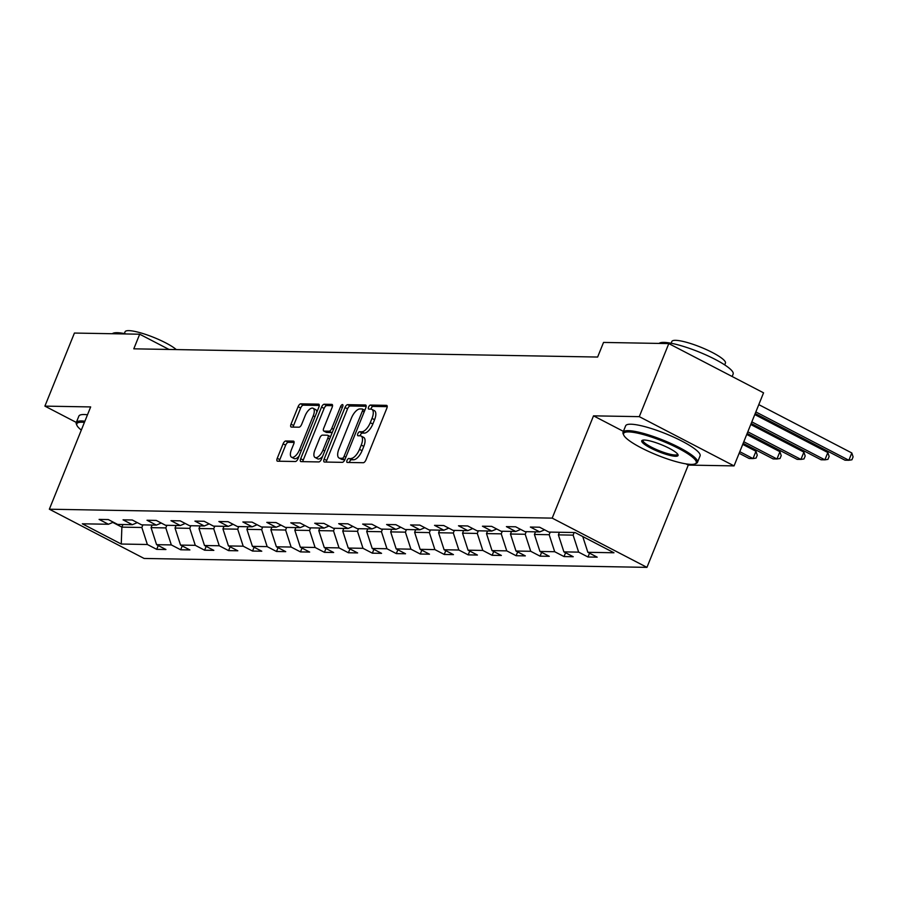<?xml version="1.0" encoding="UTF-8"?>
<svg xmlns="http://www.w3.org/2000/svg" width="898" height="898" viewBox="0 0 898 898"><rect width="100%" height="100%" fill="white"/><g stroke="black" fill="none" stroke-linecap="round" stroke-linejoin="round"><path stroke-width="1.35" d="M363.802 446.396L361.243 445.06A10.091 4.423 -62.5 0 0 361.075 436.024L363.634 437.36A10.091 4.423 -62.5 0 1 363.802 446.396L362.062 450.695A10.091 4.423 -62.5 0 1 353.531 459.787L348.895 458.429A2.211 0.965 -62.5 0 0 347.032 460.416A2.211 0.965 -62.5 0 0 347.077 462.391A2.211 0.965 -62.5 0 0 347.279 462.436L363.297 462.728A3.154 1.381 -62.5 0 0 365.957 459.877L386.825 408.253A3.154 1.381 -62.5 0 0 386.769 405.425A3.154 1.381 -62.5 0 0 386.477 405.357L370.459 405.065A2.211 0.965 -62.5 0 0 368.595 407.063A2.211 0.965 -62.5 0 0 368.629 409.039A2.211 0.965 -62.5 0 0 368.831 409.084L370.908 409.118A10.091 4.423 -62.5 0 1 371.851 409.353A10.091 4.423 -62.5 0 1 372.019 418.389L370.279 422.689A10.091 4.423 -62.5 0 1 361.748 431.781L359.683 431.747A2.211 0.965 -62.5 0 0 357.808 433.734A2.211 0.965 -62.5 0 0 357.853 435.71A2.211 0.965 -62.5 0 0 358.055 435.766L360.132 435.799A2.211 0.965 -62.5 0 1 360.367 435.07A2.211 0.965 -62.5 0 1 362.242 433.083L359.683 431.747M353.531 459.787L351.466 459.754A2.211 0.965 -62.5 0 0 349.591 461.74A2.211 0.965 -62.5 0 0 349.367 462.481M387.218 406.648L373.018 406.401A2.211 0.965 -62.5 0 0 371.155 408.388A2.211 0.965 -62.5 0 0 370.93 409.129M285.766 440.985A3.154 1.381 -62.5 0 0 283.094 443.825L277.246 458.306A3.154 1.381 -62.5 0 0 277.291 461.134A3.154 1.381 -62.5 0 0 277.594 461.202L295.375 461.516A3.154 1.381 -62.5 0 0 298.046 458.676L318.902 407.041A3.154 1.381 -62.5 0 0 318.857 404.223A3.154 1.381 -62.5 0 0 318.554 404.156L300.774 403.831A3.154 1.381 -62.5 0 0 298.102 406.682L291.031 424.17A3.154 1.381 -62.5 0 0 291.087 426.999A3.154 1.381 -62.5 0 0 291.379 427.066L299 427.201A3.154 1.381 -62.5 0 0 301.661 424.361L305.163 415.684A8.43 3.693 -62.5 0 1 313.088 408.276A8.43 3.693 -62.5 0 1 313.234 415.83L299.494 449.819A8.43 3.693 -62.5 0 1 291.581 457.228A8.43 3.693 -62.5 0 1 291.435 449.674L293.725 444.016A3.154 1.381 -62.5 0 0 293.668 441.187A3.154 1.381 -62.5 0 0 293.377 441.12L285.766 440.985L288.325 442.31A3.154 1.381 -62.5 0 0 285.654 445.15L279.806 459.641A3.154 1.381 -62.5 0 0 279.413 461.235M350.972 458.463A10.091 4.423 -62.5 0 0 359.503 449.37L361.243 445.06M361.075 436.024A10.091 4.423 -62.5 0 0 360.132 435.799M90.664 406.929L44.9 406.121L74.422 333.057L139.695 334.213L133.791 348.828L597.63 357.045L603.535 342.43L668.808 343.597L639.286 416.65L593.522 415.841L552.191 518.124L49.345 509.211L90.664 406.929M324.122 459.136A3.154 1.381 -62.5 0 0 324.178 461.965A3.154 1.381 -62.5 0 0 324.481 462.032L342.261 462.347A3.154 1.381 -62.5 0 0 344.933 459.507L365.789 407.872A3.154 1.381 -62.5 0 0 365.733 405.054A3.154 1.381 -62.5 0 0 365.441 404.987L347.649 404.661A3.154 1.381 -62.5 0 0 344.989 407.512L324.122 459.136L326.692 460.472A3.154 1.381 -62.5 0 0 326.3 462.066M318.824 461.931L301.032 461.617A3.154 1.381 -62.5 0 1 300.74 461.55A3.154 1.381 -62.5 0 1 300.684 458.721L321.54 407.097A3.154 1.381 -62.5 0 1 324.212 404.246L331.822 404.381A3.154 1.381 -62.5 0 1 332.114 404.459A3.154 1.381 -62.5 0 1 332.17 407.277L323.718 428.223A3.154 1.381 -62.5 0 0 323.763 431.04A3.154 1.381 -62.5 0 0 324.066 431.119L329.117 431.208A3.154 1.381 -62.5 0 0 331.777 428.368L340.589 406.558A2.211 0.965 -62.5 0 1 342.654 404.628A2.211 0.965 -62.5 0 1 342.699 406.603L321.484 459.091A3.154 1.381 -62.5 0 1 318.824 461.931M552.191 518.124L646.953 567.368L144.107 558.455L49.345 509.211M158.261 545.535L156.712 549.351L165.928 549.52L156.578 544.659L171.327 544.918L180.678 549.778L189.893 549.946L180.543 545.086L195.281 545.344L204.632 550.205L213.847 550.373L204.497 545.513L219.247 545.771L228.597 550.631L237.813 550.788L228.462 545.939L243.201 546.197L252.551 551.058L261.767 551.215L252.417 546.354L267.166 546.624L276.517 551.484L285.732 551.641L276.382 546.781L291.12 547.05L300.471 551.9L309.687 552.068L300.336 547.208L315.086 547.466L324.436 552.326L333.652 552.495L324.301 547.634L339.04 547.892L348.39 552.753L357.606 552.921L348.256 548.061L363.005 548.319L372.356 553.179L381.571 553.336L372.221 548.487L386.959 548.745L396.31 553.606L405.526 553.763L396.175 548.903L410.925 549.172L420.275 554.021L429.491 554.189L420.141 549.329L434.879 549.598L444.229 554.448L453.445 554.616L444.095 549.756L458.844 550.014L468.195 554.874L477.41 555.043L468.06 550.182L482.798 550.44L492.149 555.301L501.365 555.458L492.014 550.609L506.764 550.867L516.114 555.727L525.33 555.884L515.98 551.035L530.729 551.293L540.068 556.154L549.284 556.311L539.934 551.451L554.683 551.72L564.034 556.569L573.25 556.738L563.899 551.877L578.649 552.135L587.988 556.996L597.204 557.164L587.853 552.304L613.974 552.764L575.046 532.536L548.936 532.076L539.586 527.216L530.37 527.047L539.72 531.908L544.615 529.831M156.712 549.351L147.362 544.502L121.252 544.031L82.324 523.803L108.445 524.264L99.094 519.414L108.31 519.572L117.649 524.432L132.399 524.69L123.048 519.83L132.264 519.998L141.615 524.859L156.364 525.117L147.014 520.256L156.23 520.425L165.569 525.285L180.318 525.543L170.968 520.683L180.184 520.851L189.534 525.7L204.284 525.97L194.933 521.109L204.149 521.267L213.488 526.127L228.238 526.396L218.888 521.536L228.103 521.693L237.454 526.554L252.203 526.812L242.853 521.962L252.069 522.12L261.408 526.98L276.157 527.238L266.807 522.378L276.023 522.546L285.373 527.407L300.123 527.665L290.772 522.804L299.988 522.973L309.327 527.833L324.077 528.091L314.727 523.231L323.942 523.399L333.293 528.249L348.042 528.518L338.692 523.657L347.908 523.815L357.247 528.675L371.996 528.933L362.646 524.084L371.862 524.241L381.212 529.102L395.962 529.36L386.611 524.511L395.827 524.668L405.166 529.528L419.916 529.786L410.566 524.926L419.781 525.094L429.132 529.955L443.881 530.213L434.531 525.352L443.747 525.521L453.086 530.37L467.836 530.639L458.485 525.779L467.701 525.947L477.051 530.797L491.801 531.066L482.451 526.206L491.666 526.363L501.005 531.223L515.755 531.481L506.405 526.632L515.62 526.789L524.971 531.65L539.72 531.908M166.86 525.308L165.804 527.912L151.066 527.654L152.11 525.038M151.066 527.654L156.578 544.659M165.804 527.912L171.327 544.918M132.399 524.69L137.293 522.614M190.814 525.723L189.77 528.338L175.02 528.069L176.075 525.465M175.02 528.069L180.543 545.086M189.77 528.338L195.281 545.344M156.364 525.117L161.258 523.04M214.779 526.149L213.724 528.754L198.986 528.495L200.029 525.891M198.986 528.495L204.497 545.513M213.724 528.754L219.247 545.771M180.318 525.543L185.213 523.455M238.733 526.576L237.689 529.18L222.94 528.922L223.995 526.318M222.94 528.922L228.462 545.939M237.689 529.18L243.201 546.197M204.284 525.97L209.178 523.882M262.699 527.003L261.644 529.607L246.905 529.349L247.949 526.744M246.905 529.349L252.417 546.354M261.644 529.607L267.166 546.624M228.238 526.396L233.132 524.309M286.653 527.429L285.609 530.033L270.859 529.775L271.914 527.16M270.859 529.775L276.382 546.781M285.609 530.033L291.12 547.05M252.203 526.812L257.097 524.735M310.618 527.856L309.563 530.46L294.825 530.19L295.869 527.586M294.825 530.19L300.336 547.208M309.563 530.46L315.086 547.466M276.157 527.238L281.052 525.162M334.572 528.271L333.528 530.886L318.779 530.617L319.834 528.013M318.779 530.617L324.301 547.634M333.528 530.886L339.04 547.892M300.123 527.665L305.017 525.588M358.538 528.697L357.483 531.302L342.744 531.044L343.788 528.439M342.744 531.044L348.256 548.061M357.483 531.302L363.005 548.319M324.077 528.091L328.971 526.004M382.492 529.124L381.448 531.728L366.698 531.47L367.753 528.866M366.698 531.47L372.221 548.487M381.448 531.728L386.959 548.745M348.042 528.518L352.936 526.43M406.457 529.551L405.402 532.155L390.664 531.897L391.708 529.292M390.664 531.897L396.175 548.903M405.402 532.155L410.925 549.172M371.996 528.933L376.891 526.857M430.411 529.977L429.367 532.581L414.618 532.323L415.673 529.708M414.618 532.323L420.141 549.329M429.367 532.581L434.879 549.598M395.962 529.36L400.856 527.283M454.377 530.404L453.322 533.008L438.583 532.739L439.627 530.134M438.583 532.739L444.095 549.756M453.322 533.008L458.844 550.014M419.916 529.786L424.81 527.71M478.331 530.819L477.287 533.434L462.537 533.165L463.593 530.561M462.537 533.165L468.06 550.182M477.287 533.434L482.798 550.44M443.881 530.213L448.776 528.125M502.296 531.246L501.241 533.85L486.503 533.592L487.547 530.987M486.503 533.592L492.014 550.609M501.241 533.85L506.764 550.867M467.836 530.639L472.73 528.552M526.25 531.672L525.207 534.276L510.457 534.018L511.512 531.414M510.457 534.018L515.98 551.035M525.207 534.276L530.729 551.293M491.801 531.066L496.695 528.978M550.216 532.099L549.161 534.703L534.422 534.445L535.466 531.841M534.422 534.445L539.934 551.451M549.161 534.703L554.683 551.72M515.755 531.481L520.649 529.405M574.17 532.525L573.126 535.129L558.376 534.871L559.432 532.256M558.376 534.871L563.899 551.877M573.126 535.129L578.649 552.135M582.746 536.544L587.853 552.304M685.949 463.873L688.272 465.085L734.048 465.894L639.286 416.65M734.048 465.894L763.558 392.83L668.808 343.597M44.9 406.121L76.319 422.442M688.272 465.085L646.953 567.368M169.015 349.457L139.695 334.213M122.936 524.522L121.881 527.137L141.85 527.485L142.894 524.881M112.8 522.412L121.881 527.137L121.252 544.031M141.85 527.485L147.362 544.502M108.445 524.264L113.339 522.187M589.537 553.179L587.988 556.996M565.572 552.753L564.034 556.569M541.617 552.326L540.068 556.154M517.652 551.9L516.114 555.727M493.698 551.473L492.149 555.301M469.733 551.058L468.195 554.874M445.778 550.631L444.229 554.448M421.813 550.205L420.275 554.021M397.859 549.778L396.31 553.606M373.894 549.351L372.356 553.179M349.939 548.925L348.39 552.753M325.974 548.51L324.436 552.326M302.02 548.083L300.471 551.9M278.054 547.657L276.517 551.484M254.1 547.23L252.551 551.058M230.135 546.803L228.597 550.631M206.181 546.377L204.632 550.205M182.215 545.962L180.678 549.778M593.522 415.841L623.403 431.366M371.851 409.353L374.41 410.678A10.091 4.423 -62.5 0 1 374.578 419.714L372.85 424.024A10.091 4.423 -62.5 0 1 364.307 433.117L362.242 433.083M366.182 406.278L350.22 405.997A3.154 1.381 -62.5 0 0 347.548 408.837L326.692 460.472M342.228 458.306A2.211 0.965 -62.5 0 0 344.091 456.319L362.41 410.992A2.211 0.965 -62.5 0 0 362.365 409.017A2.211 0.965 -62.5 0 0 362.163 408.972L359.975 408.927A10.091 4.423 -62.5 0 0 351.444 418.019L338.928 449A10.091 4.423 -62.5 0 0 339.096 458.036A10.091 4.423 -62.5 0 0 340.039 458.272L342.228 458.306L344.787 459.641A2.211 0.965 -62.5 0 0 344.877 459.63M364.812 410.307A2.211 0.965 -62.5 0 0 364.723 410.296L362.534 409.162M339.096 458.036L341.667 459.372A10.091 4.423 -62.5 0 0 342.609 459.596L340.039 458.272M344.787 459.641L342.609 459.596M332.563 405.683L326.771 405.582A3.154 1.381 -62.5 0 0 324.111 408.422L303.243 460.057A3.154 1.381 -62.5 0 0 302.851 461.651M326.097 432.174A3.154 1.381 -62.5 0 0 326.333 432.376A3.154 1.381 -62.5 0 0 326.625 432.443L331.676 432.533A3.154 1.381 -62.5 0 0 332.294 432.353M314.94 449.954A8.43 3.693 -62.5 0 0 315.075 457.497A8.43 3.693 -62.5 0 0 322.999 450.089L327.837 438.112A3.154 1.381 -62.5 0 0 327.781 435.294A3.154 1.381 -62.5 0 0 327.489 435.216L322.438 435.137A3.154 1.381 -62.5 0 0 319.778 437.977L314.94 449.954M315.075 457.497L317.645 458.833A8.43 3.693 -62.5 0 0 322.584 456.386M294.117 442.411L288.325 442.31M291.581 457.228L294.14 458.564A8.43 3.693 -62.5 0 0 299.079 456.117M316.837 412.16A8.43 3.693 -62.5 0 0 315.647 409.611L313.088 408.276M319.295 405.447L303.333 405.166A3.154 1.381 -62.5 0 0 300.662 408.006L293.59 425.506A3.154 1.381 -62.5 0 0 293.208 427.1M755.207 413.529L845.018 460.203L848.857 460.27L851.809 452.962L758.799 404.628M755.847 411.935L848.857 460.27L851.921 459.787L853.1 456.869L851.809 452.962M691.157 464.389A39.175 7.498 -158 0 0 694.985 463.907A39.175 7.498 -158 0 0 674.331 446.328A39.175 7.498 -158 0 0 628.667 431.916A39.175 7.498 -158 0 0 623.74 435.115A39.175 7.498 -158 0 0 652.296 453.097A39.175 7.498 -158 0 0 691.157 464.389M623.74 435.115L623.201 433.925A40.141 7.689 22 0 1 623.044 432.241A40.141 7.689 22 0 1 628.252 430.647A40.141 7.689 22 0 1 671.603 443.792A40.141 7.689 22 0 1 697.477 462.313A40.141 7.689 22 0 1 696.208 463.413L694.985 463.907M675.532 456.274A19.588 3.749 22 0 1 652.7 449.067A19.588 3.749 22 0 1 642.373 440.278A19.588 3.749 22 0 1 644.281 440.031A19.588 3.749 22 0 1 663.712 445.689A19.588 3.749 22 0 1 678.001 454.669A19.588 3.749 22 0 1 675.532 456.274M643.125 440.099A18.622 3.57 -158 0 0 642.99 440.301A18.622 3.57 -158 0 0 655.001 448.899A18.622 3.57 -158 0 0 675.116 454.994A18.622 3.57 -158 0 0 677.53 454.253A18.622 3.57 -158 0 0 677.586 454.018M659.098 343.418A40.141 7.689 22 0 1 663.903 342.385A40.141 7.689 22 0 1 707.265 355.541A40.141 7.689 22 0 1 733.138 374.062L732.151 376.509M671.12 343.249L671.839 341.476A28.904 5.534 22 0 1 675.588 340.331A28.904 5.534 22 0 1 706.805 349.793A28.904 5.534 22 0 1 725.427 363.129L724.708 364.902M623.044 432.241L625.648 425.809A40.141 7.689 22 0 1 630.845 424.215A40.141 7.689 22 0 1 674.196 437.36A40.141 7.689 22 0 1 700.081 455.881L697.477 462.313M84.423 422.397A39.175 7.498 -158 0 0 81.886 422.228A39.175 7.498 -158 0 0 76.959 425.428A39.175 7.498 -158 0 0 81.314 430.086M76.959 425.428L76.42 424.238A40.141 7.689 22 0 1 76.274 422.554A40.141 7.689 22 0 1 81.471 420.949A40.141 7.689 22 0 1 84.895 421.218M112.329 333.73A40.141 7.689 22 0 1 117.133 332.698A40.141 7.689 22 0 1 126.382 333.977M124.351 333.562L125.069 331.789A28.904 5.534 22 0 1 128.807 330.632A28.904 5.534 22 0 1 153.334 337.244A28.904 5.534 22 0 1 176.289 349.58M76.274 422.554L78.867 416.122A40.141 7.689 22 0 1 84.075 414.528A40.141 7.689 22 0 1 87.499 414.786M751.188 423.463L821.053 459.776L824.892 459.843L827.844 452.536L754.78 414.562M751.828 421.869L824.892 459.843L827.956 459.361L829.135 456.442L827.844 452.536M747.17 433.408L797.098 459.349L800.937 459.417L803.89 452.109L750.762 424.507M747.81 431.815L800.937 459.417L804.002 458.934L805.18 456.016L803.89 452.109M743.151 443.343L773.133 458.923L776.972 458.99L779.924 451.694L746.754 434.452M743.802 441.749L776.972 458.99L780.036 458.508L781.215 455.589L779.924 451.694M739.144 453.288L749.179 458.496L753.018 458.575L755.97 451.267L742.736 444.387M739.784 451.694L753.018 458.575L756.082 458.092L757.261 455.163L755.97 451.267M362.062 450.695L359.503 449.37M364.307 433.117L361.748 431.781M372.85 424.024L370.279 422.689M374.578 419.714L372.019 418.389M373.018 406.401L370.459 405.065M351.466 459.754L348.895 458.429M347.548 408.837L344.989 407.512M350.22 405.997L347.649 404.661M345.853 457.228L344.091 456.319M364.161 411.913L362.41 410.992M303.243 460.057L300.684 458.721M324.111 408.422L321.54 407.097M326.771 405.582L324.212 404.246M326.625 432.443L324.066 431.119M331.676 432.533L329.117 431.208M333.54 429.278L331.777 428.368M342.34 407.479L340.589 406.558M324.762 451.009L322.999 450.089M329.6 439.032L327.837 438.112M301.257 450.729L299.494 449.819M314.985 416.739L313.234 415.83M293.59 425.506L291.031 424.17M300.662 408.006L298.102 406.682M303.333 405.166L300.774 403.831M279.806 459.641L277.246 458.306M285.654 445.15L283.094 443.825M364.812 410.285L362.365 409.017M326.333 432.376L323.763 431.04M330.341 436.619L327.781 435.294"/></g></svg>
